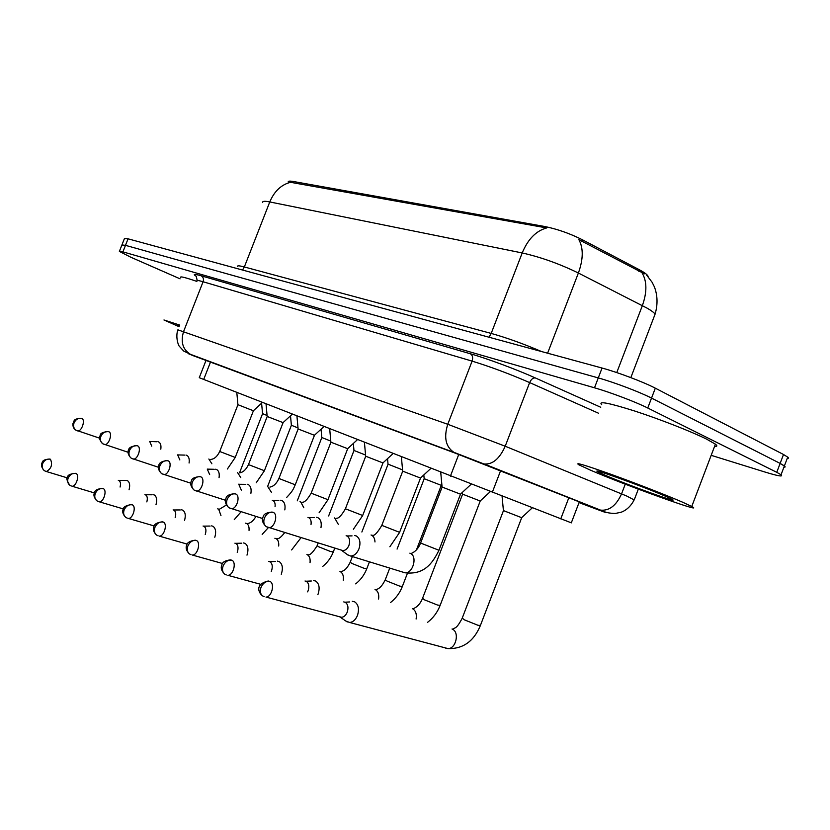 <?xml version="1.0" encoding="UTF-8"?>
<svg xmlns="http://www.w3.org/2000/svg" width="830" height="830" viewBox="0 0 830 830"><rect width="100%" height="100%" fill="white"/><g stroke="black" fill="none" stroke-linecap="round" stroke-linejoin="round"><path stroke-width="1.25" d="M648.116 276.701L647.825 275.84C646.829 274.253 643.945 272.188 639.173 269.657L582.421 239.777C569.878 233.5 557.366 229.09 544.895 226.538L293.208 181.469C289.909 180.899 288.228 181.044 288.166 181.926M571.299 522.838L199.262 377.692L206.027 360.376M180.089 278.839L130.984 257.31L119.375 251.417L122.923 251.864L594.498 387.797C609.998 392.206 635.988 402.062 647.753 408.007L776.766 472.322L780.138 463.41L784.402 465.91L785.149 466.927L783.904 467.217L785.097 467.01L784.973 466.429L780.138 463.41L651.54 398.099L780.138 463.41L783.51 454.498L788.168 457.423L788.417 458.212L787.214 458.461M594.498 387.797L598.274 377.92C613.816 382.205 639.806 392.051 651.54 398.099C639.806 392.051 613.816 382.205 598.274 377.92L125.486 245.338L598.274 377.92L602.051 368.043C617.634 372.224 643.634 382.039 655.316 388.181L783.51 454.498M121.917 244.964L125.486 245.338L121.917 244.964L119.479 251.158M644.464 273.838L578.863 239.642C583.5 248.077 583.345 259.209 578.386 273.018C559.42 263.805 540.693 257.113 522.205 252.953C527.932 239.154 536.107 230.823 546.731 227.928L288.249 181.905M122.031 244.684L124.459 238.511L128.048 238.822L602.051 368.043M776.766 472.322L781.051 474.76C783.479 476.96 778.26 476.088 765.395 472.166L711.186 455.328M579.091 502.451L588.366 505.626L578.085 501.424L455.743 453.336L193.172 355.676M129.065 489.804C130.206 485.291 129.698 482.261 127.55 480.705L126.596 480.414M120.08 487.044C120.879 483.817 120.506 481.649 118.981 480.539L118.285 480.331M267.084 415.498L262.55 413.651L261.595 403.193M262.384 402.477L253.43 410.715L250.37 409.595L237.919 404.687L236.809 392.445M160.802 449.206C161.31 445.492 160.605 443.075 158.696 441.954L157.939 441.716M151.745 446.167L149.701 441.456M155.999 504.682C157.244 499.93 156.704 496.703 154.37 495.022L153.311 494.69M146.827 501.901C147.73 498.457 147.346 496.133 145.675 494.908L144.918 494.68M298.012 427.927L291.372 425.251L290.51 415.799M184.53 520.472C185.91 515.451 185.329 512.017 182.797 510.18L181.594 509.817M175.172 517.671C176.209 514.009 175.804 511.498 173.978 510.139L173.128 509.879M330.786 441.093L321.801 437.503L321.044 429.183M214.804 537.259C216.34 531.957 215.727 528.295 212.968 526.272L211.598 525.867M205.249 534.447C206.442 530.536 206.027 527.818 204.014 526.303L203.07 526.023M365.574 455.058L353.974 450.451L353.341 443.448M402.56 469.884L388.035 464.157L387.537 458.668M246.987 555.146C248.71 549.533 248.056 545.611 245.047 543.37L243.481 542.934M237.224 552.324L237.287 552.168C238.604 548.049 238.158 545.154 235.969 543.494L234.9 543.183M283.061 422.636L267.167 416.484L266.025 403.899M189.074 463.016C189.614 459.094 188.856 456.531 186.802 455.317L185.951 455.058M179.851 459.934L177.641 454.861M314.425 435.283L298.105 428.965L296.933 416.027M219.058 477.675C219.649 473.536 218.829 470.818 216.609 469.5L215.644 469.209M209.658 474.563L207.261 469.075M347.656 448.688L330.89 442.183L329.686 428.861M250.909 493.269C251.563 488.891 250.681 485.986 248.263 484.554L247.164 484.232M241.333 490.136L238.729 484.181M179.332 326.159L177.838 325.391L179.519 325.682M180.67 277.365C179.944 276.131 185.339 277.479 196.866 281.412M179.114 326.709L163.956 319.975L179.747 325.09M682.696 502.243L691.753 506.487C707.616 514.922 623.589 484.596 590.047 469.977L578.759 464.738C574.402 461.937 585.14 465.132 610.984 474.314C635.51 483.143 667.175 495.469 682.696 502.243M601.719 404.718C597.808 400.734 608.94 402.882 635.095 411.151C659.871 419.223 691.473 431.59 706.662 439.163L715.418 444.175C717.535 445.835 717.245 446.582 714.557 446.447M605.319 475.3L598.399 472.104C586.644 466.138 643.292 486.463 665.702 496.33L672.051 499.318C681.492 504.443 627.013 484.772 605.319 475.3M441.249 485.332L424.161 478.692L423.819 474.936M281.266 574.256L281.339 574.059C283.196 568.177 282.49 564.027 279.222 561.599L277.407 561.122M271.286 571.413L271.524 570.853C272.863 566.589 272.365 563.58 270.02 561.817L268.816 561.474M480.186 500.998L462.549 494.141L462.383 492.377M317.838 594.705L318.108 594.052C320.007 587.962 319.197 583.625 315.701 581.062L313.595 580.523M307.608 591.863L308.086 590.804C309.466 586.395 308.895 583.251 306.374 581.384L305.025 581M521.634 517.681L503.416 510.585L502.067 496.236M345.986 621.13L349.71 622.5C353.03 622.127 355.614 619.771 357.46 615.445C359.4 609.127 358.487 604.603 354.732 601.875L352.273 601.283M347.241 621.992L339.844 616.929L341.607 617.292C344.014 617.022 345.882 615.321 347.231 612.167C348.642 607.591 347.998 604.313 345.29 602.331L343.755 601.906M382.941 462.912L365.677 456.22L364.432 442.494M284.815 509.9C285.541 505.252 284.586 502.15 281.961 500.573L280.685 500.22M275.052 506.736C275.415 503.613 274.709 501.528 272.925 500.49L272.23 500.262M420.468 478.049L402.675 471.139L401.388 456.977M320.971 527.673C321.791 522.724 320.764 519.393 317.88 517.671L316.417 517.266M311.022 524.487C311.468 521.095 310.711 518.823 308.739 517.661L307.951 517.401M460.453 494.172L442.079 487.034L440.74 472.415M347.573 554.762L350.644 556.027C354.171 555.893 356.942 553.506 358.954 548.869C360.863 542.696 359.971 538.38 356.278 535.931L354.555 535.475M341.524 550.249L342.894 550.601C345.446 550.508 347.459 548.775 348.922 545.403C350.312 540.932 349.679 537.799 347.023 536.014L346.12 535.734M639.173 269.657L638.602 271.161M582.421 239.777L581.83 241.323M544.895 226.538L544.501 227.576M293.208 181.469L292.886 182.32M210.509 362.036L203.692 379.466M458.751 454.456L450.379 476.192M500.625 470.662L492.252 492.46M568.83 497.751L560.758 518.864M654.102 316.687L655.098 314.093C654.009 312.588 651.426 310.648 647.338 308.272L578.386 273.018L547.603 353.196M262.726 202.582C262.218 201.13 264.573 200.912 269.771 201.939L244.342 266.97L491.194 333.421L522.205 252.953L269.771 201.939C274.512 190.796 281.785 184.167 291.6 182.05M641.995 272.748C647.037 281.152 647.161 292.108 642.368 305.596L616.763 372.577M128.048 238.822L122.923 251.864M655.316 388.181L647.753 408.007M489.057 337.239L491.194 333.421C506.663 337.769 523.481 343.817 541.648 351.578M237.722 266.503C237.058 265.465 239.258 265.621 244.342 266.97L242.516 270.03M579.029 502.617L598.326 509.848C607.487 513.262 608.629 513.562 601.74 510.772L454.809 452.734L191.305 354.701C186.74 353.009 187.476 353.383 193.515 355.811M191.305 354.701L183.689 351.038L179.415 346.369C177.952 344.938 175.462 336.275 177.89 329.832L447.764 424.275L505.211 446.229L626.629 495.987L634.193 499.94M625.26 484.17L621.556 493.881C616.192 505.688 609.116 511.093 600.329 510.097L599.198 509.755M196.399 276.411C192.456 273.983 194.054 273.776 201.182 275.799L470.382 353.767C487.179 358.57 516.851 369.599 535.329 377.94L600.744 407.26M454.809 452.734L190.433 354.317C182.714 349.492 180.442 341.877 183.617 331.461L203.08 281.754C198.391 280.384 196.378 280.115 197.052 280.945M638.322 489.15L634.39 499.463C631.142 505.864 626.754 510.108 621.224 512.214L615.238 513.469C609.967 513.324 606.056 512.608 603.524 511.301L484.232 463.98C492.595 464.655 499.577 458.741 505.211 446.229L529.644 382.589C509.713 373.936 490.54 366.787 472.104 361.123L203.08 281.754C203.9 279.025 203.267 277.033 201.182 275.799M598.472 413.205L529.644 382.589C531.159 379.269 533.047 377.723 535.329 377.94M483.164 463.659L453.875 452.309C445.7 446.81 443.656 437.462 447.764 424.275L472.104 361.123C473.162 357.668 472.592 355.209 470.382 353.767M45.764 471.347L44.218 470.569C42.195 468.836 41.666 466.522 42.641 463.617C44.415 460.048 47.02 458.596 50.454 459.26L49.79 459.052C44.965 459.291 42.413 460.494 42.123 462.663C41.708 463.628 40.099 465.889 44.218 470.569L45.484 471.243M220.967 515.575L218.663 509.143L217.688 508.842M67.272 477.862L46.418 471.533C51.408 468.545 52.747 464.447 50.454 459.26M81.89 418.517L81.361 418.351C72.739 418.828 74.596 420.789 72.947 423.539C72.698 426.61 73.694 428.809 75.914 430.168L77.667 430.915C81.631 431.766 85.646 419.97 81.89 418.517C78.466 417.781 75.862 419.212 74.067 422.812C73.04 425.956 73.663 428.405 75.914 430.168L99.61 438.167M235.222 457.444L219.711 451.479L237.94 404.718M211.868 463.783L208.859 458.99M71.318 486.007L69.741 485.218C67.697 483.454 67.168 481.078 68.174 478.08C70 474.407 72.656 472.893 76.142 473.546L75.385 473.318C70.156 473.868 67.552 475.134 67.572 477.094C65.975 477.551 66.701 480.259 69.741 485.218L71.038 485.903M249.031 530.38C249.311 526.936 248.492 524.643 246.572 523.481L245.493 523.149M94.402 492.916L72.065 486.224C76.07 486.847 79.815 475.185 76.142 473.546M98.459 501.579L96.861 500.781C94.786 498.986 94.267 496.537 95.294 493.456C97.172 489.659 99.88 488.092 103.428 488.725L102.567 488.476C97.629 488.777 94.973 490.105 94.599 492.449C94.122 493.591 92.576 495.946 96.861 500.781L98.189 501.486M278.683 546.036C279.015 542.364 278.143 539.894 276.058 538.618L274.865 538.255M123.307 508.915L99.31 501.818C103.553 502.409 107.298 490.468 103.428 488.725M127.343 518.159L125.724 517.339C123.618 515.513 123.099 513.002 124.168 509.817C126.098 505.895 128.858 504.256 132.458 504.889L131.482 504.609C126.202 505.314 123.421 506.891 123.141 509.34C122.933 509.662 121.429 513.106 125.724 517.339L127.083 518.055M333.307 551.898L330.475 551.494L318.596 546.752L317.174 545.601L318.181 543.007M310.046 562.647C310.462 558.704 309.528 556.038 307.245 554.637L306.913 554.482M154.162 525.94L128.318 518.418C132.81 518.957 136.545 506.725 132.458 504.889M158.146 535.827L156.497 535.008C154.37 533.14 153.861 530.557 154.961 527.268C156.943 523.211 159.765 521.499 163.427 522.112L162.306 521.8C156.974 522.568 154.152 524.207 153.83 526.728C153.581 527.112 152.108 530.733 156.497 535.008L157.887 535.734M366.819 568.643L364.069 568.301L351.806 563.404L350.229 562.128L352.345 556.65M343.288 580.274C343.796 576.051 342.8 573.167 340.3 571.611L339.947 571.455M187.165 544.096L159.267 536.118C164.039 536.595 167.743 524.062 163.427 522.112M108.906 431.766L108.305 431.59C102.972 431.994 100.306 433.229 100.274 435.273C100.16 435.792 97.722 438.531 102.775 443.78L104.622 444.558C108.813 445.409 112.859 433.302 108.906 431.766C105.431 431.029 102.775 432.523 100.928 436.238C99.87 439.475 100.482 441.985 102.775 443.78L128.069 452.257M264.386 470.724L248.481 464.593L267.198 416.515M240.762 477.592L237.505 472.436M137.624 445.855L136.94 445.648C131.68 446.135 128.889 447.577 128.546 449.974C128.349 450.14 126.565 453.875 131.327 458.264L133.288 459.073C137.728 459.903 141.806 447.484 137.624 445.855C134.097 445.119 131.379 446.675 129.49 450.514C128.401 453.844 129.013 456.427 131.327 458.264L158.395 467.238M295.241 484.793L278.911 478.474L298.136 429.006M271.358 492.232L267.82 486.66M168.22 460.858L167.432 460.629C162.141 461.117 159.277 462.632 158.852 465.174C158.603 465.454 156.912 469.292 161.746 473.691L163.832 474.532C168.552 475.341 172.64 462.59 168.22 460.858C164.631 460.131 161.871 461.75 159.92 465.723C158.789 469.168 159.401 471.824 161.746 473.691L190.776 483.205M327.943 499.691L311.167 493.176L330.921 442.234M303.811 507.773L300.802 502.015L299.952 501.735M191.056 554.72L189.385 553.88C187.238 551.981 186.729 549.325 187.881 545.922C189.914 541.72 192.799 539.925 196.513 540.527L195.216 540.185C189.925 540.921 187.051 542.664 186.594 545.393C186.273 545.995 184.966 549.636 189.385 553.88L190.817 554.627M402.374 586.405L399.718 586.136L387.039 581.073L385.296 579.651L389.727 568.177M378.573 599.032C379.206 594.488 378.138 591.354 375.388 589.632L375.015 589.456M222.575 563.518L192.373 555.042C197.426 555.415 201.068 542.602 196.513 540.527M226.31 574.941L224.619 574.101C222.45 572.161 221.952 569.432 223.135 565.915C225.241 561.557 228.177 559.669 231.954 560.25L230.439 559.866C225.138 560.551 222.295 562.201 221.901 564.815C221.496 565.936 219.732 569.069 224.619 574.101L226.082 574.858M440.17 605.298L437.628 605.091L424.504 599.851L422.563 598.274L462.59 494.203M416.1 619.035C416.878 614.138 415.747 610.724 412.697 608.795L412.303 608.608M260.662 584.31L227.856 575.304C233.209 575.553 236.768 562.45 231.954 560.25M264.168 596.666L262.456 595.816C260.257 593.844 259.78 591.022 261.014 587.37C263.172 582.847 266.171 580.865 269.999 581.415L268.225 581C253.046 584.683 260.112 594.384 262.456 595.816L263.94 596.583M480.414 625.415L477.997 625.291L464.406 619.844L462.237 618.101L503.457 510.647M445.679 648.157L447.972 648.593C455.94 648.915 459.737 632.346 452.454 629.213L452.028 629.015M341.607 617.292L265.994 597.071C271.669 597.144 275.093 583.76 269.999 581.415M200.87 476.877L199.957 476.617C194.552 477.063 191.709 478.485 191.419 480.881C191.17 481.566 188.846 484.834 194.21 490.157L196.451 491.028C201.472 491.796 205.55 478.723 200.87 476.877C197.229 476.15 194.407 477.852 192.404 481.96C191.242 485.519 191.844 488.248 194.21 490.157L225.438 500.262M362.658 515.503L345.405 508.78L365.719 456.272M338.287 524.321L334.656 517.91M235.803 494.006L234.745 493.726C229.381 494.141 226.466 495.645 226.019 498.249C225.687 499.152 223.509 502.409 228.956 507.773L231.363 508.686C236.716 509.381 240.762 495.977 235.803 494.006C232.11 493.3 229.236 495.074 227.171 499.328C225.957 503.011 226.549 505.823 228.956 507.773L262.612 518.522M399.583 532.331L381.8 525.369L402.716 471.201M374.984 541.959C374.818 538.566 373.645 536.294 371.446 535.132L371.052 534.976M273.257 512.38L272.012 512.058C266.586 512.535 263.618 514.144 263.131 516.862C262.705 517.91 260.693 521.416 266.202 526.656L268.827 527.621C274.533 528.222 278.517 514.476 273.257 512.38C269.511 511.685 266.575 513.542 264.459 517.962C263.193 521.78 263.784 524.674 266.202 526.656L342.894 550.601M438.935 550.259L420.592 543.038L442.131 487.096M403.401 572.451L404.936 572.773C412.967 573.758 417.77 556.235 410.279 553.34L409.864 553.164M579.299 501.911L571.289 522.89M646.643 275.083L652.131 282.304L654.455 286.993C657.64 295.573 657.858 304.61 655.098 314.093L630.831 377.619M787.753 457.05L781.051 474.76M197.208 280.478L196.191 276.193M234.247 519.673L241.074 511.799M118.483 480.394L125.558 480.477M262.571 413.682L239.517 472.872C243.076 472.405 246.064 469.676 248.44 464.696M219.4 509.247L226.32 505.076M253.43 410.715L235.181 457.538L227.379 469.012M210.758 459.426C214.316 459.094 217.294 456.479 219.67 451.562M149.815 441.498L156.839 441.747M262.166 534.385L268.401 527.579M145.157 494.753L152.139 494.784M291.392 425.282L267.571 486.577M247.309 523.564C250.504 523.294 253.368 520.918 255.899 516.468M291.62 549.937L301.01 537.684M173.429 509.973L180.276 509.952M321.833 437.535L297.264 500.843M276.774 538.701C278.475 539.251 281.121 537.228 284.69 532.621M334.76 548.153L333.224 552.116C330.973 557.812 327.476 562.574 322.745 566.413M203.443 526.137L210.104 526.054M354.005 450.483L328.649 515.959M307.92 554.699C309.766 555.581 312.827 552.624 317.091 545.808M369.412 561.92L366.725 568.882C364.349 574.9 360.666 579.9 355.686 583.884M235.388 543.328L241.779 543.193M388.067 464.198L361.87 532.009M340.912 571.652C342.759 571.05 345.923 570.791 350.136 562.366M283.03 422.657L292.264 414.191M283.072 422.667L264.345 470.838L256.231 482.78M177.786 454.913L184.706 455.11M314.394 435.314L323.876 426.589M314.446 435.325L295.2 484.907C293.426 488.486 293.675 490.084 286.755 497.346M269.875 487.106C273.516 486.473 276.514 483.641 278.87 478.588M207.459 469.147L214.223 469.292M347.625 448.719L357.377 439.724M347.677 448.729L327.892 499.826L319.083 512.805M302.079 502.202C304.309 502.721 307.318 499.753 311.115 493.311M238.999 484.274L245.545 484.357M691.753 506.487L715.418 444.175M599.436 471.627L598.399 472.104M441.218 485.363L441.871 484.762M441.28 485.384L416.442 549.885M407.468 573.198L402.27 586.675C399.749 593.056 395.858 598.316 390.598 602.476M269.439 561.651L275.467 561.464M424.203 478.744L397.082 549.087M375.897 589.642C377.266 589.196 380.794 588.771 385.193 579.921M480.145 501.04L490.24 491.682M480.207 501.061L440.045 605.599C437.369 612.384 433.239 617.935 427.658 622.272M305.834 581.228L311.354 581M413.07 608.774C417.231 607.124 420.354 603.721 422.449 598.575M521.593 517.723L532.227 507.867M521.676 517.754L480.29 625.758C473.723 641.393 462.953 649.008 447.972 648.593L349.71 622.5M344.855 602.207L349.669 601.947M452.651 629.15C455.141 627.304 456.189 629.545 462.113 618.433M382.9 462.953L392.943 453.668M382.972 462.974L362.606 515.658L353.393 529.25M336.254 518.221C338.401 518.76 341.431 515.669 345.342 508.925M272.582 500.376L278.839 500.407M420.426 478.09L430.77 468.504M420.499 478.111L399.521 532.507L389.861 546.752M372.587 535.277C374.413 535.973 377.463 532.725 381.738 525.535M308.428 517.557L314.269 517.536M460.401 494.213L471.108 484.274M460.484 494.244L438.863 550.466C432.389 563.57 423.995 575.076 404.936 572.773L350.644 556.027M411.296 553.454C415.394 551.742 418.465 548.34 420.509 543.235M346.795 535.952L352.055 535.879M341.4 550.217L348.341 555.332"/></g></svg>
